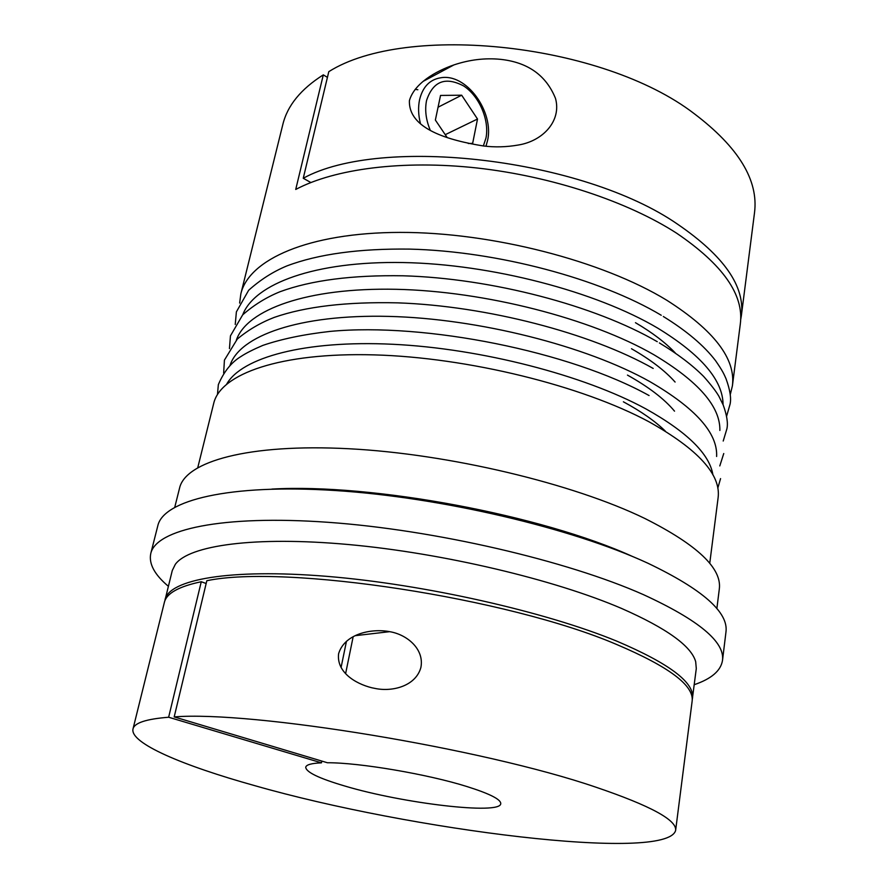 <?xml version="1.0" encoding="UTF-8"?>
<svg xmlns="http://www.w3.org/2000/svg" width="888" height="888" viewBox="0 0 888 888"><rect width="100%" height="100%" fill="white"/><g stroke="black" fill="none" stroke-linecap="round" stroke-linejoin="round"><path stroke-width="1.33" d="M692.229 699.755L696.292 668.553L695.681 661.682C691.319 646.042 666.71 628.349 621.866 608.58C554.634 579.62 442.868 553.069 348.496 544.533C253.957 535.941 189.133 545.454 175.336 564.302L172.283 570.496L164.791 601.043M692.496 698.312C694.671 682.65 669.541 663.647 617.093 641.28C545.598 611.754 424.275 584.282 326.806 576.345C229.115 568.342 169.308 579.62 165.057 599.611M694.227 684.704C711.366 678.854 720.79 670.784 722.488 660.517L725.962 632.056C728.682 612.387 702.674 589.443 647.929 563.236C572.15 528.149 441.047 497.202 335.031 490.509C228.771 483.727 163.448 500.31 157.82 525.729L150.771 553.524C148.64 563.714 154.501 574.636 168.365 586.291M722.488 660.517C725.074 642.013 698.734 620.068 643.478 594.66C566.988 560.65 434.798 529.847 328.183 522.311C221.323 514.663 156.011 529.592 150.771 553.524M716.86 608.613L719.302 589.066C722.099 568.431 697.324 544.91 644.954 518.525C572.993 483.538 449.228 453.912 348.806 448.74C248.141 443.478 185.481 461.571 179.576 488.056L174.781 507.17M709.734 563.358L718.103 497.813C721.167 474.68 698.168 449.361 649.117 421.856C582.228 385.758 467.665 357.398 373.981 354.878C280.097 352.27 220.357 373.959 213.697 403.418L197.791 467.554M730.191 394.894L732.4 385.869L740.326 323.843C744.089 294.838 722.854 264.624 676.645 233.211C627.749 201.632 551.881 176.335 477.189 168.01C402.486 159.773 334.61 168.853 295.726 189.455L323.31 74.858C300.899 89.055 287.401 105.594 282.839 124.464L240.848 293.873L239.638 303.086M732.4 385.869C735.919 358.896 714.074 330.369 666.855 300.288C602.475 260.894 491.608 232.168 400.066 232.401C308.336 232.567 248.751 259.551 240.848 293.873M409.412 100.633C414.219 83.528 435.52 71.218 453.935 64.913C469.552 59.696 485.048 57.831 500.399 59.33C527.772 62.249 546.142 75.28 555.5 98.413C561.738 120.99 542.801 141.103 518.348 145.01C506.504 147.097 494.838 147.408 483.338 145.954C449.384 140.459 408.325 129.226 409.412 100.633M741.358 315.706L754.511 212.743C758.685 180.286 738.55 147.23 694.105 113.586C602.641 43.29 406.582 22.555 328.793 71.662L303.252 178.266C381.296 135.209 582.994 158.419 677.933 224.431C724.009 256.022 745.154 286.447 741.358 315.706L740.67 319.758M321.467 762.836L168.642 717.238C146.198 719.014 134.31 722.921 133 728.959C129.715 743.123 182.839 765.634 254.712 785.636C410.456 830.236 666.477 862.581 675.613 830.513C677.155 820.19 650.549 805.738 595.804 787.157C482.462 748.34 251.948 710.611 174.192 716.905L327.406 762.748C359.285 762.57 427.794 774.203 467.066 786.579C489.81 793.761 501.032 799.466 500.743 803.696C500.421 815.062 402.619 803.363 344.866 786.035C319.058 778.432 306.016 772.149 305.727 767.199C306.293 764.723 311.533 763.269 321.467 762.836L321.822 761.083M168.642 717.238L201.265 581.74C178.743 586.48 166.445 593.373 164.358 602.441L133 728.959M338.606 653.701C344.444 634.343 369.619 628.615 387.745 631.335L389.654 631.668C406.871 634.454 424.475 648.95 420.901 667.432C415.973 685.614 393.617 691.774 376.445 688.7L371.828 687.778C354.889 683.56 336.363 671.861 338.606 653.701M675.613 830.513L692.129 701.22C694.294 685.669 669.119 666.755 616.627 644.477C508.091 597.902 284.893 564.169 206.826 580.719L174.192 716.905M341.07 667.521L346.464 641.269M353.158 636.729L345.621 673.604M310.856 182.528L303.252 178.266M323.31 74.858L327.417 77.378M201.265 581.74L206.16 583.505M445.243 134.676L477.511 119.025L472.66 143.345L468.287 143.512M447.186 137.551L435.364 120.058L440.537 95.438L461.671 95.205L477.511 119.025M438.062 107.215L461.671 95.205M417.86 89.755L415.173 89.344M665.39 431.168C655.233 421.245 641.236 411.455 623.387 401.798M674.525 411.155C664.39 398.978 648.706 386.968 627.461 375.102M675.091 382.04C665.034 370.729 650.504 359.629 631.49 348.74M675.346 353.036C665.578 342.679 652.28 332.567 635.464 322.699M712.931 474.925C709.568 454.012 687.212 432.001 645.876 408.88C584.149 375.269 481.118 348.518 392.851 344.278C304.44 340.015 241.924 357.542 226.784 383.949M716.616 456.488C717.793 433.133 695.548 408.18 649.883 381.629C586.346 345.954 478.432 318.548 388.733 316.394C298.856 314.186 239.372 335.842 230.025 365.423M719.868 430.447C720.401 406.571 698.39 381.329 653.846 354.712C591.208 318.57 484.97 291.142 396.015 289.299C306.893 287.412 246.964 309.679 236.397 339.971M723.065 404.673C722.999 380.308 701.231 354.789 657.753 328.149C595.981 291.541 491.364 264.091 403.141 262.548C314.763 260.939 254.445 283.794 242.746 314.785M632.844 556.632C541.658 515.04 371.972 483.283 271.917 489.088M485.98 146.231L487.568 140.482C494.25 112.032 466.544 72.672 440.359 77.844C429.637 79.676 422.71 86.969 419.569 99.734C418.015 107.182 418.315 115.174 420.479 123.71M483.35 145.954L485.98 138.017C489.599 120.146 479.287 96.015 463.58 85.914C445.332 76.379 432.978 81.241 426.551 100.511C424.697 109.868 425.907 119.691 430.169 130.014M147.386 670.906L149.595 662.026M217.471 394.505L218.348 384.615C223.92 371.573 231.513 362.171 241.114 356.41C245.932 353.213 253.191 349.528 262.892 345.377C281.596 338.994 304.018 334.332 330.136 331.402C425.585 322.366 570.285 351.659 649.073 395.549M223.643 373.082L224.431 360.095L237.285 339.083C248.196 329.948 260.517 322.721 274.27 317.382C305.472 306.538 346.575 301.687 397.602 302.852C486.491 305.883 590.753 333.122 653.191 368.442M229.459 348.629L230.447 335.853L242.679 314.851C253.901 304.984 266.367 297.269 280.053 291.719C311.233 280.264 352.236 274.958 403.052 275.791C491.564 278.266 595.238 305.627 657.242 341.68M235.242 324.453L236.386 311.877L248.651 290.276C260.462 279.687 273.215 271.573 286.913 265.912C318.248 254.079 359.152 248.474 409.634 249.106C497.535 251.237 599.933 278.666 661.249 315.262M726.562 416.405L730.047 404.262C731.412 398.401 730.069 389.876 726.018 378.688C723.753 373.604 722.643 370.951 715.584 360.706C704.062 345.632 686.646 330.891 663.314 316.494M723.209 441.036L726.917 428.76C728.149 423.132 726.895 415.184 723.165 404.906L718.892 396.259C715.95 391.175 710.866 384.582 703.662 376.479C692.34 365.09 677.588 353.912 659.407 342.946M720.557 478.61L717.804 488.134M723.753 453.535L719.791 465.934M150.461 658.519L146.287 675.357M355.256 635.675L389.654 631.668M423.243 81.308L453.935 64.913"/></g></svg>
